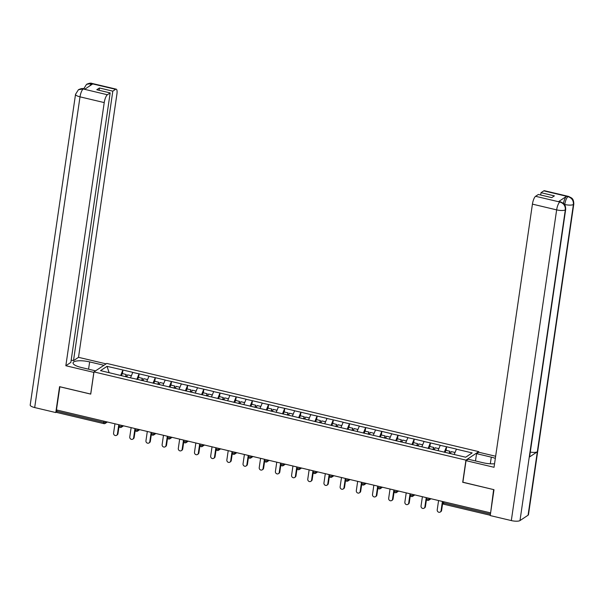 <?xml version="1.0" encoding="UTF-8"?>
<svg xmlns="http://www.w3.org/2000/svg" width="604" height="604" viewBox="0 0 604 604"><rect width="100%" height="100%" fill="white"/><g stroke="black" fill="none" stroke-linecap="round" stroke-linejoin="round"><path stroke-width="0.91" d="M478.73 451.633L106.757 363.427L93.975 371.913L465.948 460.127L478.73 451.633L478.64 452.268M109.113 372.668L107.029 366.334L100.543 370.637L132.57 378.331M107.029 366.334L122.959 370.01L122.431 373.619M130.547 377.749L132.812 372.343L122.959 370.01M132.699 372.419L139.139 373.846L138.618 377.455M146.727 381.585L148.999 376.179L139.139 373.846M148.886 376.254L155.326 377.681L154.798 381.29M162.914 385.428L165.179 380.022L155.326 377.681M165.066 380.09L171.506 381.517L170.977 385.126M179.094 389.263L181.359 383.857L171.506 381.517M181.245 383.933L187.685 385.36L187.157 388.968M195.273 393.098L197.538 387.692L187.685 385.36M197.433 387.768L203.865 389.195L203.344 392.804M211.46 396.941L213.725 391.528L203.865 389.195M213.612 391.603L220.052 393.03L219.524 396.639M227.64 400.777L229.905 395.371L220.052 393.03M229.792 395.439L236.232 396.866L235.703 400.475M243.82 404.612L246.085 399.206L236.232 396.866M245.971 399.282L252.412 400.709L251.891 404.318M259.999 408.447L262.272 403.042L252.412 400.709M262.159 403.117L268.599 404.544L268.07 408.153M276.187 412.29L278.452 406.877L268.599 404.544M278.338 406.953L284.778 408.38L284.25 411.988M292.366 416.126L294.631 410.72L284.778 408.38M294.518 410.788L300.958 412.215L300.437 415.824M308.546 419.961L310.811 414.555L300.958 412.215M310.705 414.631L317.145 416.058L316.617 419.667M324.733 423.797L326.998 418.391L317.145 416.058M326.885 418.466L333.325 419.893L332.796 423.502M340.913 427.64L343.178 422.226L333.325 419.893M343.064 422.302L349.505 423.729L348.976 427.338M357.092 431.475L359.357 426.069L349.505 423.729M359.252 426.145L365.684 427.564L365.163 431.173M373.28 435.31L375.545 429.905L365.684 427.564M375.431 429.98L381.871 431.407L381.343 435.016M389.459 439.146L391.724 433.74L381.871 431.407M391.611 433.815L398.051 435.242L397.523 438.851M405.639 442.989L407.904 437.575L398.051 435.242M407.791 437.651L414.231 439.078L413.71 442.687M421.819 446.824L424.091 441.418L414.231 439.078M423.978 441.494L430.418 442.913L429.889 446.522M438.006 450.659L440.271 445.254L430.418 442.913M440.157 445.329L446.598 446.756L446.069 450.365M454.185 454.495L456.45 449.089L446.598 446.756M456.337 449.165L472.154 452.917L465.676 457.22L132.548 378.225M136.836 379.342L139.026 373.921M153.023 383.178L155.213 377.757M169.203 387.021L171.393 381.592M185.383 390.856L187.572 385.428M201.562 394.691L203.759 389.27M217.75 398.527L219.939 393.106M233.929 402.37L236.119 396.941M250.109 406.205L252.306 400.777M266.296 410.041L268.486 404.62M282.476 413.876L284.665 408.455M298.655 417.719L300.845 412.29M314.843 421.554L317.032 416.126M331.022 425.39L333.212 419.969M347.202 429.225L349.391 423.804M363.382 433.068L365.579 427.64M379.569 436.903L381.758 431.483M395.748 440.739L397.938 435.318M411.928 444.574L414.118 439.153M428.115 448.417L430.305 442.989M444.295 452.253L446.484 446.832M462.883 482.203L493.679 489.61M493.619 489.648L490.659 512.517M59.879 386.741L56.444 409.92L490.244 512.796M57.086 412.456A1.669 0.483 -76.7 0 1 56.935 412.494A1.669 0.483 -76.7 0 1 56.761 411.241L56.935 410.041M59.826 386.779L90.736 394.11L93.975 371.913M462.709 482.317L465.948 460.127M120.657 375.507L122.846 370.078M438.579 500.542L437.221 509.859A2.061 1.887 -123.6 0 0 440.278 512.026A2.061 1.887 -123.6 0 0 441.063 510.765L442.415 501.448M441.063 510.765L441.622 510.395A2.061 1.887 56.4 0 1 440.837 511.656L440.278 512.026M455.001 452.479L451.233 451.588L450.448 453.612M445.065 452.434L445.888 450.32L449.882 451.264L449.58 453.506M449.059 453.385L449.882 451.264M441.622 510.395L442.641 503.366M422.4 496.707L421.041 506.016A2.061 1.887 -123.6 0 0 424.099 508.191A2.061 1.887 -123.6 0 0 424.876 506.93L426.235 497.613M424.876 506.93L425.435 506.56A2.061 1.887 56.4 0 1 424.657 507.821L424.099 508.191M438.821 448.644L435.054 447.753L434.261 449.776M428.885 448.598L429.708 446.484L433.702 447.428L433.4 449.67M432.879 449.542L433.702 447.428M425.435 506.56L426.462 499.531M406.22 492.864L404.861 502.181A2.061 1.887 -123.6 0 0 407.919 504.355A2.061 1.887 -123.6 0 0 408.697 503.094L410.056 493.778M408.697 503.094L409.255 502.717A2.061 1.887 56.4 0 1 408.478 503.978L407.919 504.355M422.634 444.808L418.866 443.91L418.081 445.933M412.706 444.763L413.529 442.641L417.523 443.593L417.213 445.835M416.7 445.707L417.523 443.593M409.255 502.717L410.282 495.695M390.033 489.029L388.674 498.345A2.061 1.887 -123.6 0 0 391.732 500.512A2.061 1.887 -123.6 0 0 392.517 499.251L393.876 489.942M392.517 499.251L393.076 498.881A2.061 1.887 56.4 0 1 392.29 500.142L391.732 500.512M406.454 440.965L402.687 440.074L401.902 442.098M396.518 440.928L397.349 438.806L401.335 439.757L401.033 441.992M400.512 441.871L401.335 439.757M393.076 498.881L394.095 491.852M373.853 485.193L372.494 494.51A2.061 1.887 -123.6 0 0 375.552 496.677A2.061 1.887 -123.6 0 0 376.33 495.416L377.689 486.099M376.33 495.416L376.888 495.046A2.061 1.887 56.4 0 1 376.111 496.307L375.552 496.677M390.275 437.13L386.507 436.239L385.714 438.262M380.339 437.085L381.162 434.971L385.156 435.914L384.854 438.157M384.333 438.036L385.156 435.914M376.888 495.046L377.915 488.017M357.674 481.358L356.315 490.667A2.061 1.887 -123.6 0 0 359.372 492.841A2.061 1.887 -123.6 0 0 360.15 491.581L361.509 482.264M360.15 491.581L360.709 491.211A2.061 1.887 56.4 0 1 359.931 492.471L359.372 492.841M374.087 433.294L370.32 432.396L369.535 434.427M364.159 433.249L364.982 431.135L368.976 432.079L368.666 434.321M368.153 434.193L368.976 432.079M360.709 491.211L361.736 484.181M565.691 209.346A6.848 1.925 -171.7 0 1 565.321 209.86C565.518 205.919 563.743 203.314 560.014 202.061L560.52 201.827L563.524 203.382C563.645 203.699 565.654 204.326 565.691 209.346L529.617 456.654A6.848 1.925 -171.7 0 1 529.24 457.16L519.991 520.572A6.848 1.925 -171.7 0 1 511.316 520.58L490.214 515.574L493.989 489.685L462.868 482.309L466.031 460.641L468.175 459.214L482.906 462.709A12.518 3.518 8.3 0 0 494.548 463.766M495.333 458.376A12.518 3.518 8.3 0 0 491.286 457.145L476.556 453.649L478.7 452.23L495.65 456.246M466.031 460.641L494.034 467.285L532.426 204.129A6.674 1.918 -76.7 0 1 535.589 196.3L538.368 194.458L551.746 197.629L554.389 195.877L541.01 192.699L543.789 190.856A6.674 1.918 -76.7 0 1 544.4 190.705L568.621 196.443A6.674 1.918 103.3 0 0 568.009 196.602L543.789 190.856M475.491 460.95L476.556 453.649M568.621 196.443L571.603 197.984C571.724 198.323 573.725 198.822 573.8 203.971L528.47 514.683A6.848 1.925 -171.7 0 1 528.077 515.204L537.326 451.792A6.848 1.925 -171.7 0 1 530.282 452.109M519.991 520.572L528.077 515.204M511.316 520.58L556.646 209.875A6.848 1.925 -171.7 0 0 565.321 209.86L529.24 457.16L537.326 451.792L573.407 204.492C573.611 200.551 571.845 197.946 568.107 196.678L568.009 196.602M563.487 203.352A6.674 1.918 -76.7 0 1 566.514 196.33L558.504 201.653A6.674 1.918 -76.7 0 1 559.115 201.494L560.52 201.827M541.01 192.699L540.678 195.009M88.577 369.203L89.649 361.902A12.518 3.518 8.3 0 0 73.061 362.876A12.518 3.518 8.3 0 0 81.261 367.466L95.56 370.856M89.649 361.902L103.948 365.292M106.093 363.865L78.512 357.326L73.499 360.656L112.812 91.159L115.59 89.317L91.181 83.563L92.676 83.964L84.666 89.286L83.08 88.947L107.391 94.76A6.674 1.918 103.3 0 0 104.228 102.589L80.007 96.844L34.685 407.557L55.787 412.562L59.57 386.666L90.683 394.05L93.846 372.381L65.844 365.737L104.228 102.589M71.189 360.105L73.499 360.656M99.094 90.29L99.433 87.988L96.783 89.747L110.17 92.918L70.849 362.415L65.844 365.737M78.512 357.326L116.904 94.171A6.674 1.918 103.3 0 0 116.202 89.158A6.674 1.918 103.3 0 0 115.59 89.317M34.685 407.557A6.848 1.925 -171.7 0 1 30.2 405.042L75.53 94.33A6.848 1.925 -171.7 0 0 80.007 96.844A6.674 1.918 -76.7 0 1 83.171 89.014M56.716 411.943L55.787 412.562M110.17 92.918L107.391 94.76M99.433 87.988L112.812 91.159M89.671 85.964L91.279 83.631M83.631 88.954L86.538 84.349L91.166 83.563M75.53 94.33L78.422 89.739L83.073 88.939M341.487 477.515L340.127 486.832A2.061 1.887 -123.6 0 0 343.185 488.998A2.061 1.887 -123.6 0 0 343.97 487.745L345.329 478.428M343.97 487.745L344.529 487.368A2.061 1.887 56.4 0 1 343.744 488.628L343.185 488.998M357.908 429.459L354.14 428.561L353.355 430.584M347.979 429.414L348.802 427.292L352.796 428.244L352.487 430.478M351.973 430.358L352.796 428.244M344.529 487.368L345.556 480.346M325.307 473.679L323.948 482.996A2.061 1.887 -123.6 0 0 327.006 485.163A2.061 1.887 -123.6 0 0 327.783 483.902L329.142 474.593M327.783 483.902L328.342 483.532A2.061 1.887 56.4 0 1 327.564 484.793L327.006 485.163M341.728 425.616L337.961 424.725L337.175 426.749M331.792 425.578L332.615 423.457L336.609 424.408L336.307 426.643M335.786 426.522L336.609 424.408M328.342 483.532L329.369 476.503M309.127 469.844L307.768 479.161A2.061 1.887 -123.6 0 0 310.826 481.328A2.061 1.887 -123.6 0 0 311.604 480.067L312.963 470.75M311.604 480.067L312.162 479.697A2.061 1.887 56.4 0 1 311.385 480.958L310.826 481.328M325.548 421.781L321.781 420.89L320.988 422.913M315.613 421.735L316.436 419.621L320.43 420.565L320.128 422.808M319.607 422.687L320.43 420.565M312.162 479.697L313.189 472.668M292.94 466.009L291.589 475.318A2.061 1.887 -123.6 0 0 294.646 477.492A2.061 1.887 -123.6 0 0 295.424 476.231L296.783 466.915M295.424 476.231L295.983 475.861A2.061 1.887 56.4 0 1 295.205 477.122L294.646 477.492M309.361 417.945L305.594 417.047L304.809 419.078M299.433 417.9L300.256 415.786L304.25 416.73L303.94 418.972M303.427 418.844L304.25 416.73M295.983 475.861L297.009 468.832M276.76 462.166L275.401 471.482A2.061 1.887 -123.6 0 0 278.459 473.649A2.061 1.887 -123.6 0 0 279.244 472.396L280.603 463.079M279.244 472.396L279.803 472.018A2.061 1.887 56.4 0 1 279.018 473.279L278.459 473.649M293.182 414.11L289.414 413.211L288.629 415.235M283.246 414.065L284.069 411.943L288.063 412.894L287.761 415.129M287.24 415.008L288.063 412.894M279.803 472.018L280.822 464.997M260.581 458.33L259.222 467.647A2.061 1.887 -123.6 0 0 262.279 469.814A2.061 1.887 -123.6 0 0 263.057 468.553L264.416 459.244M263.057 468.553L263.616 468.183A2.061 1.887 56.4 0 1 262.838 469.444L262.279 469.814M277.002 410.267L273.234 409.376L272.442 411.399M267.066 410.222L267.889 408.108L271.883 409.059L271.581 411.294M271.06 411.173L271.883 409.059M263.616 468.183L264.643 461.154M244.401 454.495L243.042 463.804A2.061 1.887 -123.6 0 0 246.1 465.978A2.061 1.887 -123.6 0 0 246.877 464.718L248.236 455.401M246.877 464.718L247.436 464.348A2.061 1.887 56.4 0 1 246.659 465.609L246.1 465.978M260.815 406.432L257.047 405.541L256.262 407.564M250.887 406.386L251.709 404.272L255.703 405.216L255.394 407.458M254.88 407.338L255.703 405.216M247.436 464.348L248.463 457.319M228.214 450.659L226.855 459.969A2.061 1.887 -123.6 0 0 229.913 462.143A2.061 1.887 -123.6 0 0 230.698 460.882L232.057 451.566M230.698 460.882L231.257 460.512A2.061 1.887 56.4 0 1 230.471 461.773L229.913 462.143M244.635 402.596L240.868 401.698L240.082 403.729M234.707 402.551L235.53 400.437L239.524 401.381L239.214 403.623M238.693 403.495L239.524 401.381M231.257 460.512L232.283 453.483M212.034 446.817L210.675 456.133A2.061 1.887 -123.6 0 0 213.733 458.3A2.061 1.887 -123.6 0 0 214.511 457.047L215.87 447.73M214.511 457.047L215.069 456.669A2.061 1.887 56.4 0 1 214.292 457.93L213.733 458.3M228.455 398.761L224.688 397.862L223.903 399.886M218.52 398.716L219.343 396.594L223.337 397.545L223.035 399.78M222.514 399.659L223.337 397.545M215.069 456.669L216.096 449.64M195.855 442.981L194.496 452.298A2.061 1.887 -123.6 0 0 197.553 454.465A2.061 1.887 -123.6 0 0 198.331 453.204L199.69 443.895M198.331 453.204L198.89 452.834A2.061 1.887 56.4 0 1 198.112 454.095L197.553 454.465M212.276 394.918L208.508 394.027L207.716 396.05M202.34 394.873L203.163 392.759L207.157 393.71L206.855 395.945M206.334 395.824L207.157 393.71M198.89 452.834L199.916 445.805M179.667 439.146L178.308 448.455A2.061 1.887 -123.6 0 0 181.366 450.629A2.061 1.887 -123.6 0 0 182.151 449.368L183.51 440.052M182.151 449.368L182.71 448.999A2.061 1.887 56.4 0 1 181.932 450.259L181.366 450.629M196.089 391.082L192.321 390.192L191.536 392.215M186.16 391.037L186.983 388.923L190.977 389.867L190.668 392.109M190.154 391.988L190.977 389.867M182.71 448.999L183.737 441.969M163.488 435.31L162.129 444.619A2.061 1.887 -123.6 0 0 165.186 446.794A2.061 1.887 -123.6 0 0 165.972 445.533L167.323 436.216M165.972 445.533L166.53 445.163A2.061 1.887 56.4 0 1 165.745 446.424L165.186 446.794M179.909 387.247L176.142 386.349L175.356 388.38M169.973 387.202L170.796 385.088L174.79 386.031L174.488 388.274M173.967 388.146L174.79 386.031M166.53 445.163L167.55 438.134M147.308 431.467L145.949 440.784A2.061 1.887 -123.6 0 0 149.007 442.951A2.061 1.887 -123.6 0 0 149.784 441.698L151.143 432.381M149.784 441.698L150.343 441.32A2.061 1.887 56.4 0 1 149.565 442.581L149.007 442.951M163.729 383.404L159.962 382.513L159.169 384.537M153.793 383.366L154.616 381.245L158.61 382.196L158.308 384.431M157.787 384.31L158.61 382.196M150.343 441.32L151.37 434.291M131.128 427.632L129.769 436.949A2.061 1.887 -123.6 0 0 132.827 439.116A2.061 1.887 -123.6 0 0 133.605 437.855L134.964 428.546M133.605 437.855L134.163 437.485A2.061 1.887 56.4 0 1 133.386 438.746L132.827 439.116M147.542 379.569L143.775 378.678L142.989 380.701M137.614 379.523L138.437 377.409L142.431 378.361L142.121 380.596M141.608 380.475L142.431 378.361M134.163 437.485L135.19 430.456M114.941 423.797L113.582 433.106A2.061 1.887 -123.6 0 0 116.64 435.28A2.061 1.887 -123.6 0 0 117.425 434.019L118.784 424.703M117.425 434.019L117.984 433.649A2.061 1.887 56.4 0 1 117.199 434.91L116.64 435.28M131.362 375.733L127.595 374.842L126.81 376.866M121.427 375.688L122.257 373.574L126.244 374.518L125.942 376.76M125.421 376.639L126.244 374.518M117.984 433.649L119.003 426.62M443.744 501.765L443.57 502.973L490.425 514.079M442.604 501.494L442.475 502.354A1.669 0.468 -171.7 0 0 443.57 502.973A1.669 0.483 103.3 0 0 443.744 504.227A1.669 0.483 103.3 0 0 443.895 504.181M56.761 411.241L103.745 422.385L103.926 421.184M107.353 421.992L105.232 423.404A1.669 1.525 -123.6 0 1 104.077 423.6A1.669 0.483 -76.7 0 1 103.918 423.638A1.669 0.483 -76.7 0 1 103.745 422.385A1.669 0.468 8.3 0 0 105.866 422.385L106.689 421.834M429.603 498.413L429.497 499.131L430.327 498.587M427.715 500.346A1.669 1.525 -123.6 0 0 429.497 499.131A1.669 0.468 8.3 0 1 427.383 499.131A1.669 0.468 -171.7 0 1 426.296 498.519A1.669 1.669 0 0 0 428.87 500.15L430.992 498.745M413.423 494.578L413.317 495.295L414.14 494.744M397.243 490.735L397.138 491.452L397.961 490.909M381.056 486.899L380.958 487.617L381.781 487.073M364.876 483.064L364.771 483.781L365.594 483.238M348.697 479.229L348.591 479.946L349.414 479.395M332.517 475.386L332.411 476.103L333.234 475.559M316.33 471.55L316.224 472.268L317.047 471.724M300.15 467.715L300.045 468.432L300.868 467.889M283.971 463.88L283.865 464.597L284.688 464.046M267.783 460.037L267.685 460.754L268.508 460.21M251.604 456.201L251.498 456.918L252.321 456.375M235.424 452.366L235.318 453.083L236.141 452.539M219.244 448.53L219.139 449.248L219.962 448.696M203.057 444.687L202.952 445.405L203.774 444.861M186.878 440.852L186.772 441.569L187.595 441.026M170.698 437.017L170.592 437.734L171.415 437.183M154.511 433.181L154.405 433.899L155.236 433.347M138.331 429.338L138.225 430.056L139.048 429.512M122.151 425.503L122.046 426.22L122.869 425.677M105.964 421.668L105.866 422.385A1.669 1.525 -123.6 0 1 105.232 423.404A1.669 1.669 0 0 1 103.918 423.638L56.935 412.494M411.528 496.511A1.669 1.525 -123.6 0 0 413.317 495.295A1.669 0.468 8.3 0 1 411.203 495.295A1.669 0.468 -171.7 0 1 410.108 494.684A1.669 1.669 0 0 0 412.683 496.314L414.812 494.902M395.348 492.675A1.669 1.525 -123.6 0 0 397.138 491.452A1.669 0.468 8.3 0 1 395.024 491.46A1.669 0.468 -171.7 0 1 393.929 490.848A1.669 1.669 0 0 0 396.503 492.479L398.625 491.067M379.169 488.832A1.669 1.525 -123.6 0 0 380.958 487.617A1.669 0.468 8.3 0 1 378.836 487.624A1.669 0.468 -171.7 0 1 377.749 487.005A1.669 1.669 0 0 0 380.324 488.644L382.445 487.232M362.989 484.997A1.669 1.525 -123.6 0 0 364.771 483.781A1.669 0.468 8.3 0 1 362.657 483.781A1.669 0.468 -171.7 0 1 361.562 483.17A1.669 1.669 0 0 0 364.144 484.801L366.266 483.396M346.802 481.161A1.669 1.525 -123.6 0 0 348.591 479.946A1.669 0.468 8.3 0 1 346.477 479.946A1.669 0.468 -171.7 0 1 345.382 479.334A1.669 1.669 0 0 0 347.957 480.965L350.086 479.553M330.622 477.326A1.669 1.525 -123.6 0 0 332.411 476.103A1.669 0.468 8.3 0 1 330.297 476.111A1.669 0.468 -171.7 0 1 329.203 475.499A1.669 1.669 0 0 0 331.777 477.13L333.899 475.718M314.442 473.483A1.669 1.525 -123.6 0 0 316.224 472.268A1.669 0.468 8.3 0 1 314.11 472.268A1.669 0.468 -171.7 0 1 313.023 471.656A1.669 1.669 0 0 0 315.598 473.294L317.719 471.883M298.255 469.648A1.669 1.525 -123.6 0 0 300.045 468.432A1.669 0.468 8.3 0 1 297.931 468.432A1.669 0.468 -171.7 0 1 296.836 467.821A1.669 1.669 0 0 0 299.41 469.451L301.539 468.047M282.076 465.812A1.669 1.525 -123.6 0 0 283.865 464.597A1.669 0.468 8.3 0 1 281.751 464.597A1.669 0.468 -171.7 0 1 280.656 463.985A1.669 1.669 0 0 0 283.231 465.616L285.352 464.204M265.896 461.977A1.669 1.525 -123.6 0 0 267.685 460.754A1.669 0.468 8.3 0 1 265.564 460.761A1.669 0.468 -171.7 0 1 264.476 460.15A1.669 1.669 0 0 0 267.051 461.781L269.173 460.369M249.716 458.134A1.669 1.525 -123.6 0 0 251.498 456.918A1.669 0.468 8.3 0 1 249.384 456.918A1.669 0.468 -171.7 0 1 248.289 456.307A1.669 1.669 0 0 0 250.864 457.945L252.993 456.533M233.529 454.299A1.669 1.525 -123.6 0 0 235.318 453.083A1.669 0.468 8.3 0 1 233.204 453.083A1.669 0.468 -171.7 0 1 232.11 452.471A1.669 1.669 0 0 0 234.684 454.102L236.806 452.69M217.349 450.463A1.669 1.525 -123.6 0 0 219.139 449.248A1.669 0.468 8.3 0 1 217.025 449.248A1.669 0.468 -171.7 0 1 215.93 448.636A1.669 1.669 0 0 0 218.505 450.267L220.626 448.855M201.17 446.628A1.669 1.525 -123.6 0 0 202.952 445.405A1.669 0.468 8.3 0 1 200.838 445.412A1.669 0.468 -171.7 0 1 199.743 444.801A1.669 1.669 0 0 0 202.325 446.431L204.446 445.02M184.983 442.785A1.669 1.525 -123.6 0 0 186.772 441.569A1.669 0.468 8.3 0 1 184.658 441.569A1.669 0.468 -171.7 0 1 183.563 440.958A1.669 1.669 0 0 0 186.138 442.589L188.267 441.184M168.803 438.949A1.669 1.525 -123.6 0 0 170.592 437.734A1.669 0.468 8.3 0 1 168.478 437.734A1.669 0.468 -171.7 0 1 167.383 437.122A1.669 1.669 0 0 0 169.958 438.753L172.08 437.341M152.623 435.114A1.669 1.525 -123.6 0 0 154.405 433.899A1.669 0.468 8.3 0 1 152.291 433.899A1.669 0.468 -171.7 0 1 151.204 433.287A1.669 1.669 0 0 0 153.778 434.918L155.9 433.506M136.436 431.271A1.669 1.525 -123.6 0 0 138.225 430.056A1.669 0.468 8.3 0 1 136.111 430.063A1.669 0.468 -171.7 0 1 135.017 429.452A1.669 1.669 0 0 0 137.591 431.082L139.72 429.671M120.256 427.436A1.669 1.525 -123.6 0 0 122.046 426.22A1.669 0.468 8.3 0 1 119.932 426.22A1.669 0.468 -171.7 0 1 118.837 425.609A1.669 1.669 0 0 0 121.412 427.239L123.533 425.835M566.514 196.33L568.1 196.67M535.589 196.3L559.999 202.053M559.9 201.985L558.504 201.653M559.81 202.046A6.674 1.918 -76.7 0 0 556.646 209.875L532.426 204.129M490.32 463.789L491.286 457.145M573.8 203.971A6.848 1.925 -171.7 0 1 573.407 204.492A6.848 1.925 -171.7 0 1 564.755 204.492C565.419 200.603 566.469 197.991 567.919 196.662M86.538 84.349C89.014 83.171 90.834 82.861 91.982 83.42A6.674 1.918 103.3 0 0 91.37 83.571M78.512 89.679C80.951 88.554 82.74 88.26 83.88 88.796L83.261 88.954M490.259 515.257L443.744 504.227A1.669 1.669 0 0 1 442.475 502.354M426.416 497.658L426.296 498.519M410.237 493.823L410.108 494.684M394.057 489.98L393.929 490.848M377.87 486.144L377.749 487.005M361.69 482.309L361.562 483.17M345.511 478.474L345.382 479.334M329.323 474.631L329.203 475.499M313.144 470.795L313.023 471.656M296.964 466.96L296.836 467.821M280.784 463.125L280.656 463.985M264.597 459.282L264.476 460.15M248.418 455.446L248.289 456.307M232.238 451.611L232.11 452.471M216.051 447.775L215.93 448.636M199.871 443.932L199.743 444.801M183.692 440.097L183.563 440.958M167.512 436.262L167.383 437.122M151.325 432.426L151.204 433.287M135.145 428.583L135.017 429.452M118.965 424.748L118.837 425.609M116.202 89.158L91.982 83.42M83.88 88.796L84.998 89.067"/></g></svg>
